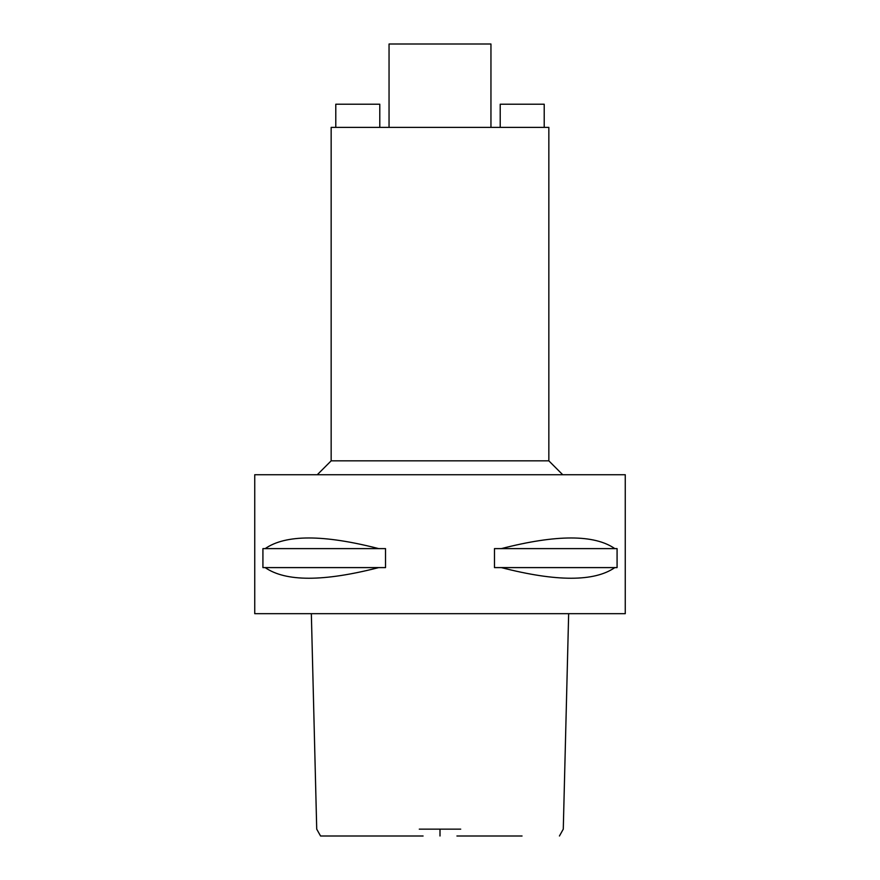 <?xml version="1.0" encoding="UTF-8"?>
<svg xmlns="http://www.w3.org/2000/svg" width="880" height="880" viewBox="0 0 880 880"><rect width="100%" height="100%" fill="white"/><g stroke="black" fill="none" stroke-linecap="round" stroke-linejoin="round"><path stroke-width="1.32" d="M423.082 836L320.562 836L316.723 829.147L311.344 613.679M522.049 836L456.918 836M419.287 829.147L460.713 829.147M254.738 613.679L625.262 613.679L625.262 474.738L254.738 474.738L254.738 613.679M265.177 567.6L262.922 567.6L262.922 548.614L265.177 548.614C285.637 534.424 323.477 534.424 378.686 548.614L385.528 548.614L385.528 567.6L378.686 567.6C323.477 581.79 285.637 581.79 265.177 567.6L378.686 567.6M501.314 567.6L494.472 567.6L494.472 548.614L501.314 548.614C556.523 534.424 594.363 534.424 614.823 548.614L617.078 548.614L617.078 567.6L614.823 567.6C594.363 581.79 556.523 581.79 501.314 567.6L614.823 567.6M317.262 474.738L331.155 460.845L548.845 460.845L562.738 474.738M548.845 460.845L548.845 127.369L331.155 127.369L331.155 460.845M490.952 127.369L490.952 44L389.048 44L389.048 127.369M500.214 127.369L500.214 104.214L544.214 104.214L544.214 127.369M379.786 127.369L379.786 104.214L335.786 104.214L335.786 127.369M614.823 548.614L501.314 548.614M378.686 548.614L265.177 548.614M440 829.147L440 836M559.438 836L563.277 829.147L568.656 613.679"/></g></svg>
